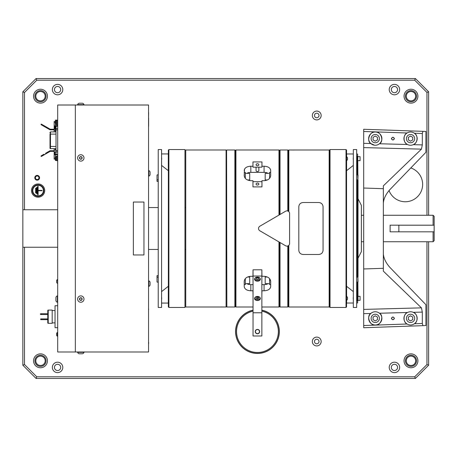 <?xml version="1.0" encoding="UTF-8"?>
<svg xmlns="http://www.w3.org/2000/svg" width="457" height="457" viewBox="0 0 457 457"><rect width="100%" height="100%" fill="white"/><g stroke="black" fill="none" stroke-linecap="round" stroke-linejoin="round"><path stroke-width="0.69" d="M316.747 337.106A4.41 4.41 0 0 0 312.337 341.516A4.41 4.41 0 0 0 316.747 345.926A4.41 4.41 0 0 0 321.157 341.516A4.41 4.41 0 0 0 316.747 337.106M316.747 111.074A4.41 4.41 0 0 0 312.337 115.484A4.41 4.41 0 0 0 316.747 119.894A4.41 4.41 0 0 0 321.157 115.484A4.41 4.41 0 0 0 316.747 111.074M57.576 84.379A5.21 5.21 0 0 0 52.366 89.589A5.21 5.21 0 0 0 57.576 94.799A5.21 5.21 0 0 0 62.786 89.589A5.21 5.21 0 0 0 57.576 84.379M57.576 362.201A5.21 5.21 0 0 0 52.366 367.411A5.21 5.21 0 0 0 57.576 372.621A5.21 5.21 0 0 0 62.786 367.411A5.21 5.21 0 0 0 57.576 362.201M394.442 84.379A5.21 5.21 0 0 0 389.233 89.589A5.21 5.21 0 0 0 394.442 94.799A5.21 5.21 0 0 0 399.652 89.589A5.21 5.21 0 0 0 394.442 84.379M394.442 362.201A5.21 5.21 0 0 0 389.233 367.411A5.21 5.21 0 0 0 394.442 372.621A5.21 5.21 0 0 0 399.652 367.411A5.21 5.21 0 0 0 394.442 362.201M40.49 89.246A6.941 6.941 0 0 0 33.55 96.187A6.941 6.941 0 0 0 40.49 103.128A6.941 6.941 0 0 0 47.437 96.187A6.941 6.941 0 0 0 40.49 89.246M40.49 353.872A6.941 6.941 0 0 0 33.55 360.813A6.941 6.941 0 0 0 40.49 367.754A6.941 6.941 0 0 0 47.437 360.813A6.941 6.941 0 0 0 40.49 353.872M410.974 353.872A6.941 6.941 0 0 0 404.028 360.813A6.941 6.941 0 0 0 410.974 367.754A6.941 6.941 0 0 0 417.915 360.813A6.941 6.941 0 0 0 410.974 353.872M410.974 89.246A6.941 6.941 0 0 0 404.028 96.187A6.941 6.941 0 0 0 410.974 103.128A6.941 6.941 0 0 0 417.915 96.187A6.941 6.941 0 0 0 410.974 89.246M37.177 175.397A2.382 2.382 0 0 0 34.795 177.779A2.382 2.382 0 0 0 37.177 180.161A2.382 2.382 0 0 0 39.559 177.779A2.382 2.382 0 0 0 37.177 175.397M37.177 176.008A1.771 1.771 0 0 0 35.4 177.779A1.771 1.771 0 0 0 37.177 179.555A1.771 1.771 0 0 0 38.948 177.779A1.771 1.771 0 0 0 37.177 176.008M316.747 113.216A2.268 2.268 0 0 0 314.479 115.484A2.268 2.268 0 0 0 316.747 117.746A2.268 2.268 0 0 0 319.015 115.484A2.268 2.268 0 0 0 316.747 113.216A2.268 2.268 0 0 0 314.479 115.484A2.268 2.268 0 0 0 316.747 117.746A2.268 2.268 0 0 0 319.015 115.484A2.268 2.268 0 0 0 316.747 113.216M316.747 339.254A2.268 2.268 0 0 0 314.479 341.516A2.268 2.268 0 0 0 316.747 343.784A2.268 2.268 0 0 0 319.015 341.516A2.268 2.268 0 0 0 316.747 339.254A2.268 2.268 0 0 0 314.479 341.516A2.268 2.268 0 0 0 316.747 343.784A2.268 2.268 0 0 0 319.015 341.516A2.268 2.268 0 0 0 316.747 339.254M394.442 364.286A3.125 3.125 0 0 0 391.318 367.411A3.125 3.125 0 0 0 394.442 370.536A3.125 3.125 0 0 0 397.567 367.411A3.125 3.125 0 0 0 394.442 364.286A3.125 3.125 0 0 0 391.318 367.411A3.125 3.125 0 0 0 394.442 370.536A3.125 3.125 0 0 0 397.567 367.411A3.125 3.125 0 0 0 394.442 364.286M394.442 86.464A3.125 3.125 0 0 0 391.318 89.589A3.125 3.125 0 0 0 394.442 92.714A3.125 3.125 0 0 0 397.567 89.589A3.125 3.125 0 0 0 394.442 86.464A3.125 3.125 0 0 0 391.318 89.589A3.125 3.125 0 0 0 394.442 92.714A3.125 3.125 0 0 0 397.567 89.589A3.125 3.125 0 0 0 394.442 86.464M57.576 364.286A3.125 3.125 0 0 0 54.452 367.411A3.125 3.125 0 0 0 57.576 370.536A3.125 3.125 0 0 0 60.701 367.411A3.125 3.125 0 0 0 57.576 364.286A3.125 3.125 0 0 0 54.452 367.411A3.125 3.125 0 0 0 57.576 370.536A3.125 3.125 0 0 0 60.701 367.411A3.125 3.125 0 0 0 57.576 364.286M57.576 86.464A3.125 3.125 0 0 0 54.452 89.589A3.125 3.125 0 0 0 57.576 92.714A3.125 3.125 0 0 0 60.701 89.589A3.125 3.125 0 0 0 57.576 86.464A3.125 3.125 0 0 0 54.452 89.589A3.125 3.125 0 0 0 57.576 92.714A3.125 3.125 0 0 0 60.701 89.589A3.125 3.125 0 0 0 57.576 86.464M410.974 91.503A4.684 4.684 0 0 0 406.284 96.187A4.684 4.684 0 0 0 410.974 100.871A4.684 4.684 0 0 0 415.659 96.187A4.684 4.684 0 0 0 410.974 91.503A4.684 4.684 0 0 0 406.284 96.187A4.684 4.684 0 0 0 410.974 100.871A4.684 4.684 0 0 0 415.659 96.187A4.684 4.684 0 0 0 410.974 91.503M410.974 356.129A4.684 4.684 0 0 0 406.284 360.813A4.684 4.684 0 0 0 410.974 365.497A4.684 4.684 0 0 0 415.659 360.813A4.684 4.684 0 0 0 410.974 356.129A4.684 4.684 0 0 0 406.284 360.813A4.684 4.684 0 0 0 410.974 365.497A4.684 4.684 0 0 0 415.659 360.813A4.684 4.684 0 0 0 410.974 356.129M40.49 91.503A4.684 4.684 0 0 0 35.806 96.187A4.684 4.684 0 0 0 40.49 100.871A4.684 4.684 0 0 0 45.18 96.187A4.684 4.684 0 0 0 40.49 91.503A4.684 4.684 0 0 0 35.806 96.187A4.684 4.684 0 0 0 40.49 100.871A4.684 4.684 0 0 0 45.18 96.187A4.684 4.684 0 0 0 40.49 91.503M40.49 356.129A4.684 4.684 0 0 0 35.806 360.813A4.684 4.684 0 0 0 40.49 365.497A4.684 4.684 0 0 0 45.18 360.813A4.684 4.684 0 0 0 40.49 356.129A4.684 4.684 0 0 0 35.806 360.813A4.684 4.684 0 0 0 40.49 365.497A4.684 4.684 0 0 0 45.18 360.813A4.684 4.684 0 0 0 40.49 356.129M426.958 215.27L426.958 92.463L428.615 91.777L428.615 215.27M57.691 209.757L22.85 209.757L22.85 91.777L36.08 78.541L415.384 78.541L428.615 91.777M415.384 78.541L414.699 80.198L36.766 80.198L24.507 92.463L24.507 209.757M426.958 92.463L414.699 80.198M36.08 78.541L36.766 80.198M22.85 91.777L24.507 92.463M428.615 241.73L428.615 365.223L415.384 378.459L36.08 378.459L22.85 365.223L22.85 209.757M24.507 247.243L24.507 364.537L36.766 376.802L36.08 378.459M36.766 376.802L414.699 376.802L415.384 378.459M414.699 376.802L426.958 364.537L428.615 365.223M426.958 364.537L426.958 241.73M410.974 101.745A5.558 5.558 0 0 0 416.527 96.187A5.558 5.558 0 0 0 410.974 90.629A5.558 5.558 0 0 0 405.416 96.187A5.558 5.558 0 0 0 410.974 101.745M410.974 366.371A5.558 5.558 0 0 0 416.527 360.813A5.558 5.558 0 0 0 410.974 355.255A5.558 5.558 0 0 0 405.416 360.813A5.558 5.558 0 0 0 410.974 366.371M40.49 366.371A5.558 5.558 0 0 0 46.048 360.813A5.558 5.558 0 0 0 40.49 355.255A5.558 5.558 0 0 0 34.932 360.813A5.558 5.558 0 0 0 40.49 366.371M40.49 101.745A5.558 5.558 0 0 0 46.048 96.187A5.558 5.558 0 0 0 40.49 90.629A5.558 5.558 0 0 0 34.932 96.187A5.558 5.558 0 0 0 40.49 101.745M22.85 365.223L24.507 364.537M394.425 318.369C393.414 320.168 392.403 320.168 391.392 318.369C392.403 316.57 393.414 316.57 394.425 318.369M363.692 313.662L370.816 313.473C366.046 316.107 370.176 326.378 375.443 324.978C380.772 326.092 384.348 315.616 379.447 313.239L407.513 312.491C403.171 313.81 402.857 322.379 407.096 324.007L363.692 325.527L363.692 309.406L421.44 307.858L422.319 312.091L413.265 312.337C417.629 313.422 418.458 321.837 414.39 323.756L422.319 323.476L422.919 325.664L363.692 327.732L363.692 325.527L363.692 327.732M422.319 323.476L422.319 312.091M422.319 144.909L413.265 144.663C417.629 143.578 418.458 135.163 414.39 133.244L422.319 133.524L422.319 144.909L421.44 149.142L363.692 147.594L363.692 309.406M363.692 129.268L363.692 143.338L370.816 143.527C366.046 140.893 370.176 130.622 375.443 132.022C380.772 130.908 384.348 141.384 379.447 143.761L407.513 144.509C403.171 143.19 402.857 134.621 407.096 132.993L363.692 131.473L363.692 129.268L422.919 131.336L422.319 133.524M394.425 138.631C393.414 140.43 392.403 140.43 391.392 138.631C392.403 136.832 393.414 136.832 394.425 138.631M363.692 143.338L363.692 147.594M370.816 143.527L374.506 145.206M421.44 149.142L383.36 185.839L383.36 271.161L421.44 307.858M422.919 325.664L425.907 325.555L425.907 304.693L389.747 267.231C385.879 262.821 383.749 258.411 383.36 254.001M422.919 131.336L425.907 131.445L425.907 152.307L389.747 189.769C385.879 194.179 383.749 198.589 383.36 202.999M410.546 142.767A4.136 4.136 0 0 0 414.682 138.631A4.136 4.136 0 0 0 410.546 134.495A4.136 4.136 0 0 0 406.416 138.631A4.136 4.136 0 0 0 410.546 142.767M408.341 137.357L408.341 139.905L410.546 141.179L412.757 139.905L412.757 137.357L410.546 136.083L408.341 137.357M375.266 142.767A4.136 4.136 0 0 0 379.401 138.631A4.136 4.136 0 0 0 375.266 134.495A4.136 4.136 0 0 0 371.13 138.631A4.136 4.136 0 0 0 375.266 142.767M373.061 139.905L375.266 141.179L377.471 139.905L377.471 137.357L375.266 136.083L373.061 137.357L373.061 139.905M410.546 314.233A4.136 4.136 0 0 0 406.416 318.369A4.136 4.136 0 0 0 410.546 322.505A4.136 4.136 0 0 0 414.682 318.369A4.136 4.136 0 0 0 410.546 314.233M412.757 317.095L410.546 315.821L408.341 317.095L408.341 319.643L410.546 320.917L412.757 319.643L412.757 317.095M375.266 322.505A4.136 4.136 0 0 0 379.401 318.369A4.136 4.136 0 0 0 375.266 314.233A4.136 4.136 0 0 0 371.13 318.369A4.136 4.136 0 0 0 375.266 322.505M377.471 319.643L377.471 317.095L375.266 315.821L373.061 317.095L373.061 319.643L375.266 320.917L377.471 319.643M261.861 310.154A21.873 21.873 0 0 1 257.451 353.455A21.873 21.873 0 0 1 253.041 310.154M253.041 310.246A21.787 21.787 0 0 0 257.451 353.37A21.787 21.787 0 0 0 261.861 310.246M261.861 311.131A20.925 20.925 0 0 1 257.451 352.507A20.925 20.925 0 0 1 253.041 311.131M257.451 333.61A2.028 2.028 0 0 0 259.479 331.582A2.028 2.028 0 0 0 257.451 329.56A2.028 2.028 0 0 0 255.429 331.582A2.028 2.028 0 0 0 257.451 333.61M257.451 329.383A2.205 2.205 0 0 1 259.656 331.582A2.205 2.205 0 0 1 257.451 333.787A2.205 2.205 0 0 1 255.252 331.582A2.205 2.205 0 0 1 257.451 329.383A2.205 2.205 0 0 0 255.246 331.582A2.205 2.205 0 0 0 257.451 333.787A2.205 2.205 0 0 0 259.656 331.582A2.205 2.205 0 0 0 257.451 329.383M254.56 298.495A2.891 2.045 180 0 0 257.451 300.54A2.891 2.045 180 0 0 260.347 298.495A2.891 2.045 180 0 0 257.451 296.45A2.891 2.045 180 0 0 254.56 298.495M257.451 297.421A2.891 2.045 180 0 0 258.816 297.181M254.56 279.158A2.891 2.045 180 0 0 257.451 281.204A2.891 2.045 180 0 0 260.347 279.158A2.891 2.045 180 0 0 257.451 277.113A2.891 2.045 180 0 0 254.56 279.158M256.086 277.845A2.891 2.045 180 0 0 258.816 277.845M253.041 276.039L253.041 269.801L261.861 269.801L261.861 276.039L253.041 276.039L253.041 335.992L261.861 335.992L261.861 312.777L253.041 312.777M261.861 276.039L261.861 312.777M256.074 297.187L256.074 298.307L257.451 298.872L258.828 298.307L258.828 297.187L257.451 296.622L256.074 297.187L256.074 298.307M256.611 296.97L257.451 297.313L258.296 296.97M257.451 297.313L257.451 298.872M254.703 297.861A2.759 1.948 180 0 0 257.451 299.695A2.759 1.948 180 0 0 260.204 297.861M258.828 278.976L258.828 277.85L258.828 278.976L257.451 279.535L256.074 278.976L256.074 277.85L256.074 278.976M256.611 277.633L257.451 277.976L258.296 277.633M258.828 277.85L257.451 277.29L256.074 277.85M254.703 278.53A2.759 1.948 180 0 0 257.451 280.358A2.759 1.948 180 0 0 260.204 278.53M253.041 311.154A20.896 20.896 0 0 0 257.451 352.478A20.896 20.896 0 0 0 261.861 311.154M75.336 105.007L75.336 351.993L148.548 351.993L148.548 105.007L57.691 105.007L57.691 351.993L75.336 351.993M57.691 247.243L22.85 247.243M185.748 207.552L185.228 207.552M157.968 207.552L148.548 207.552M185.748 249.448L185.228 249.448M157.968 249.448L148.548 249.448M80.803 302.254A3.182 3.182 0 0 0 83.991 299.067A3.182 3.182 0 0 0 80.803 295.885A3.182 3.182 0 0 0 77.621 299.067A3.182 3.182 0 0 0 80.803 302.254A3.182 3.182 0 0 0 83.991 299.067A3.182 3.182 0 0 0 80.803 295.885A3.182 3.182 0 0 0 77.621 299.067A3.182 3.182 0 0 0 80.803 302.254M80.803 297.793L79.701 298.432L79.701 299.706L80.803 300.34L81.906 299.706L81.906 298.432L80.803 297.793M77.621 105.007L77.621 104.653L83.991 104.653L83.991 105.007L83.991 104.653A1.925 1.925 0 0 0 82.129 103.225L79.478 103.225L82.129 103.225M77.621 104.653A1.925 1.925 0 0 1 79.478 103.225L79.478 103.225M80.803 161.115A3.182 3.182 0 0 0 83.991 157.933A3.182 3.182 0 0 0 80.803 154.746A3.182 3.182 0 0 0 77.621 157.933A3.182 3.182 0 0 0 80.803 161.115A3.182 3.182 0 0 0 83.991 157.933A3.182 3.182 0 0 0 80.803 154.746A3.182 3.182 0 0 0 77.621 157.933A3.182 3.182 0 0 0 80.803 161.115M81.906 157.294L80.803 156.66L79.701 157.294L79.701 158.568L80.803 159.207L81.906 158.568L81.906 157.294M77.621 351.993L77.621 352.347A1.925 1.925 0 0 0 79.478 353.775L82.129 353.775L79.478 353.775M83.991 351.993L83.991 352.347L77.621 352.347M83.991 352.347A1.925 1.925 0 0 1 82.129 353.775L82.129 353.775M57.691 279.547L57.428 279.547A1.274 1.274 0 0 0 56.651 280.718L56.651 282.06M57.691 283.306L57.428 279.547M57.428 283.306A1.274 1.274 0 0 1 56.651 282.129M57.691 336.232L57.428 336.232A1.274 1.274 0 0 1 56.651 335.055L56.651 334.673M56.651 334.033L56.651 333.644A1.274 1.274 0 0 1 57.428 332.473L57.691 332.473M56.651 281.746L56.651 281.106M57.428 336.232L57.428 332.473M56.651 335.055L56.651 333.644M57.342 302.254L57.342 295.885A1.925 1.925 0 0 0 55.908 297.747L55.908 300.392A1.925 1.925 0 0 0 57.342 302.254M57.342 297.793L57.342 300.34M57.691 156.06L56.919 156.06A0.811 0.811 0 0 0 56.102 156.877L56.102 159.527M57.691 160.687L56.919 160.687A0.811 0.811 0 0 1 56.102 159.876A0.811 0.811 0 0 0 56.919 160.687L56.919 156.06A0.811 0.811 0 0 0 56.102 156.877L56.102 158.636M57.691 120.34L56.919 120.34A0.811 0.811 0 0 0 56.102 121.151L56.102 122.916M57.691 124.961L56.919 124.961A0.811 0.811 0 0 1 56.102 124.15L56.102 123.801M56.919 120.34A0.811 0.811 0 0 0 56.102 121.151L56.102 124.15A0.811 0.811 0 0 0 56.919 124.961L56.919 120.34M55.4 154.306L55.4 160.476L56.371 160.476M55.4 150.079L55.4 148.656M55.4 131.907L55.4 130.485M55.4 128.554L55.4 120.105L57.691 120.105M55.4 121.459L54.166 121.459L54.166 122.562L54.166 121.459L55.4 121.459M55.4 159.122L54.166 159.122L54.166 151.456M54.166 150.627L54.166 148.656M54.166 131.907L54.166 129.937M54.166 129.108L54.166 122.562L55.4 122.562M47.779 322.882L47.779 310.537A0.44 0.44 0 0 1 48.219 310.092L52.189 310.092L52.189 323.328L48.219 323.328A0.44 0.44 0 0 1 47.779 322.882M47.779 314.502L40.81 314.502L41.25 314.502L41.25 313.748L47.779 313.748M40.81 313.748L41.25 313.748L40.37 313.948L40.81 313.748L40.81 314.502L40.37 313.948L40.37 314.302M47.779 319.672L40.719 319.672L40.719 318.917L47.779 318.917M52.189 322.882L55.046 322.882M52.189 310.537L55.046 310.537M57.691 305.727L55.046 305.727L55.046 327.692L57.691 327.692M54.126 151.353L50.19 151.353L45.854 153.855L50.19 151.353L50.024 150.736L45.546 153.318L50.024 150.736L54.126 150.736L50.024 150.736L50.15 151.044M50.15 129.52L50.024 129.828L50.19 129.211L45.854 126.709L50.19 129.211L54.126 129.211A1.017 1.017 0 0 1 56.017 129.108A1.017 1.017 0 0 0 54.126 129.211L54.126 129.828A1.017 1.017 0 0 0 56.017 129.937A1.017 1.017 0 0 1 54.126 129.828L50.024 129.828L45.546 127.246L50.024 129.828L54.16 129.828M55.32 129.314L55.32 129.725M57.542 150.679L56.017 150.679L56.017 151.992L56.017 125.766L57.691 125.766M50.019 146.451L50.459 146.451L50.459 148.656A0.44 0.44 0 0 1 50.019 148.211L50.019 134.112L50.459 134.112L50.459 131.907L56.017 131.907M50.019 133.101L50.019 132.381M57.691 154.797L56.017 154.797L56.017 151.992L57.542 151.992M56.017 150.627A1.017 1.017 0 0 0 54.463 150.244A1.017 1.017 0 0 0 54.463 151.844A1.017 1.017 0 0 0 56.017 151.456M56.017 129.108A1.017 1.017 0 0 0 54.463 128.72A1.017 1.017 0 0 0 54.463 130.319A1.017 1.017 0 0 0 56.017 129.937M56.017 151.992L56.017 151.61L56.017 151.992M55.754 128.046L54.869 128.046L54.869 126.812L54.869 128.754L54.869 128.046L55.754 128.046M54.869 129.245L54.869 125.795L54.869 129.245M54.869 152.032L54.869 154.763L56.017 153.769L55.885 151.678M392.906 139.848A1.211 1.211 0 0 0 394.117 138.631A1.211 1.211 0 0 0 392.906 137.42A1.211 1.211 0 0 0 391.695 138.631A1.211 1.211 0 0 0 392.906 139.848M392.906 319.58A1.211 1.211 0 0 0 394.117 318.369A1.211 1.211 0 0 0 392.906 317.152A1.211 1.211 0 0 0 391.695 318.369A1.211 1.211 0 0 0 392.906 319.58M150.085 284.688A1.765 1.765 0 0 1 148.811 286.385L148.811 280.878A1.765 1.765 0 0 1 150.085 282.575L150.085 284.688L150.085 282.575M148.811 284.111L148.811 283.151M150.085 172.312A1.765 1.765 0 0 0 148.811 170.615L148.811 176.122A1.765 1.765 0 0 0 150.085 174.425L150.085 172.312L150.085 174.425M148.811 173.849L148.811 172.889M57.691 153.786L57.691 127.235M389.038 190.546A17.366 17.366 0 0 0 422.411 187.204A17.366 17.366 0 0 0 410.814 167.942M38.102 196.304A5.735 5.735 0 0 0 43.838 190.569A5.735 5.735 0 0 0 38.102 184.834A5.735 5.735 0 0 0 32.367 190.569A5.735 5.735 0 0 0 38.102 196.304M38.102 195.864A5.29 5.29 0 0 0 43.392 190.569A5.29 5.29 0 0 0 38.102 185.279A5.29 5.29 0 0 0 32.807 190.569A5.29 5.29 0 0 0 38.102 195.864M38.102 197.184A6.615 6.615 0 0 0 44.717 190.569A6.615 6.615 0 0 0 38.102 183.954A6.615 6.615 0 0 0 31.487 190.569A6.615 6.615 0 0 0 38.102 197.184M42.073 190.392L38.102 190.392L38.102 186.159L37.748 186.159L37.748 194.979L38.102 194.979L38.102 190.746L42.073 190.746L42.073 190.392M35.983 188.147L35.629 188.147L35.629 192.997L35.983 192.997L35.983 188.147M37.046 187.261L36.691 187.261L36.691 193.877L37.046 193.877L37.046 187.261M143.955 254.96L143.955 202.04L133.37 202.04L133.37 254.96L143.955 254.96M148.645 309.652L148.645 308.858L148.645 309.652M148.548 309.652L148.548 342.293M148.656 342.327L148.656 343.024L148.656 342.327M148.656 342.293L148.656 343.613L148.656 342.293M148.656 342.247L148.656 342.978L148.656 342.247M148.645 112.548L148.548 117.986M148.645 126.281L148.645 117.986L148.639 126.281M148.639 118.306L148.639 119.94L148.645 118.306M148.645 118.254L148.645 119.985L148.645 118.254M148.645 119.123L148.645 124.67L148.645 119.123M286.939 246.14A2.645 2.645 0 0 0 289.589 243.495L289.589 213.505A2.645 2.645 0 0 0 285.608 211.22L259.85 226.215A2.645 2.645 0 0 0 259.85 230.785L285.608 245.78A2.645 2.645 0 0 0 286.939 246.14M298.804 250.293L298.804 206.707C299.067 204.142 300.54 202.742 303.214 202.508L318.655 202.508C321.334 202.748 322.808 204.148 323.065 206.707L323.065 250.293C322.802 252.858 321.328 254.258 318.655 254.492L303.214 254.492C300.535 254.252 299.061 252.852 298.804 250.293M410.546 145.246A6.615 6.615 0 0 0 417.167 138.631A6.615 6.615 0 0 0 410.546 132.016A6.615 6.615 0 0 0 403.931 138.631A6.615 6.615 0 0 0 410.546 145.246M375.266 145.246A6.615 6.615 0 0 1 368.65 138.631A6.615 6.615 0 0 1 375.266 132.016A6.615 6.615 0 0 1 381.881 138.631A6.615 6.615 0 0 1 375.266 145.246M410.546 324.984A6.615 6.615 0 0 0 417.167 318.369A6.615 6.615 0 0 0 410.546 311.754A6.615 6.615 0 0 0 403.931 318.369A6.615 6.615 0 0 0 410.546 324.984M375.266 311.754A6.615 6.615 0 0 1 381.881 318.369A6.615 6.615 0 0 1 375.266 324.984A6.615 6.615 0 0 1 368.65 318.369A6.615 6.615 0 0 1 375.266 311.754M244.506 169.21L244.221 175.602C244.615 178.647 246.82 180.344 250.836 180.698L252.955 180.698L252.955 186.896L261.952 186.896L261.952 180.698L264.066 180.698C268.093 180.338 270.298 178.636 270.681 175.602L270.681 172.358L269.59 172.358L269.59 178.361M244.221 170.49C244.604 167.85 246.809 166.428 250.836 166.228L252.955 166.228L252.955 167.176L261.952 167.176L261.952 161.927L252.955 161.927L252.955 167.176M261.952 167.176L261.952 166.228L264.066 166.228C268.088 166.422 270.293 167.845 270.681 170.49L270.681 175.602M246.78 283.654A6.615 4.679 180 0 0 250.836 284.637L250.836 290.772L252.955 290.772L253.041 295.073M250.362 290.766L250.836 290.772C246.82 290.578 244.615 289.155 244.221 286.51L244.221 281.398C244.604 278.364 246.809 276.662 250.836 276.302L252.955 276.302L253.041 270.104M261.861 270.104L261.952 276.302L264.066 276.302C268.088 276.656 270.293 278.353 270.681 281.398L270.681 286.51C270.298 289.15 268.093 290.572 264.066 290.772L261.952 290.772L261.861 295.073M280.032 242.536L280.032 307.007L279.507 306.476L279.507 242.227L279.507 306.476L278.976 307.007L278.976 241.919M278.976 215.081L278.976 149.993L235.926 149.993L235.926 307.007L253.041 307.007M278.976 307.007L261.861 307.007M287.796 211.003L287.796 149.993L280.032 149.993L279.507 150.524L279.507 214.773L279.507 150.524L278.976 149.993M226.843 307.007L226.581 150.256L226.843 307.007L234.869 307.007L234.869 149.993L235.401 150.524L235.401 306.476L235.401 150.524L235.926 149.993M234.869 307.007L235.401 306.476L235.926 307.007M257.451 183.086A1.405 0.994 0 0 0 256.051 184.08A1.405 0.994 0 0 0 257.451 185.068A1.405 0.994 0 0 0 258.856 184.08A1.405 0.994 0 0 0 257.451 183.086M257.451 163.749A1.405 0.994 0 0 0 256.051 164.743A1.405 0.994 0 0 0 257.451 165.731A1.405 0.994 0 0 0 258.856 164.743A1.405 0.994 0 0 0 257.451 163.749M256.051 167.176L256.051 170.552A1.405 0.994 0 0 0 257.451 171.546A1.405 0.994 0 0 0 258.856 170.552L258.856 167.176M268.128 173.346A6.615 4.679 0 0 0 264.066 172.363L264.066 166.228L264.54 166.234M264.066 172.363L250.836 172.363L250.836 166.228L250.836 172.363A6.615 4.679 0 0 0 246.78 173.346M261.952 181.646L252.955 181.646M264.066 284.637L261.861 284.637L264.066 284.637L264.066 290.772L264.066 284.637A6.615 4.679 180 0 0 268.128 283.654M250.836 284.637L253.041 284.637L250.836 284.637M270.681 170.49L270.395 169.21M267.751 166.919L266.614 166.542M250.23 166.245L249.602 166.297M247.157 166.919L246.163 167.428M245.335 168.073L244.729 168.804M244.221 286.51L244.506 287.79M247.157 290.081L248.288 290.458M264.672 290.755L265.3 290.703M267.751 290.081L268.745 289.572M269.567 288.927L270.178 288.196M270.401 287.79L270.681 286.51M280.032 149.993L280.032 214.464M288.327 306.476L287.796 307.007L287.796 245.997M287.796 307.007L280.032 307.007M288.327 150.524L287.796 149.993M288.83 245.352L288.83 307.007L288.327 306.504L288.327 245.752M288.327 211.248L288.327 150.496L288.83 149.993L288.83 211.648M288.83 307.007L329.16 307.007L329.16 149.993L288.83 149.993M290.972 149.993L291.617 150.01M291.954 150.016L292.331 150.022M292.748 150.022L294.405 150.016M226.843 149.993L234.869 149.993M185.748 149.993L185.748 307.007L226.078 307.007L226.078 149.993L185.748 149.993M226.581 150.496L226.078 149.993M226.581 306.504L226.078 307.007M223.93 307.007L223.284 306.99M222.947 306.984L222.57 306.978M222.153 306.978L220.503 306.984M433.093 231.808L434.15 231.825L434.15 240.673L433.093 241.73L433.093 231.825L390.124 231.825L390.124 225.175L433.093 225.175L433.093 215.27L383.36 215.27M363.692 215.27L361.361 215.27M433.093 241.73L383.36 241.73M363.692 241.73L361.361 241.73M433.093 215.27L434.15 216.327L434.15 225.175L433.093 225.192M434.15 225.192L398.864 225.192L398.864 231.825L434.15 231.825L434.15 225.192M346.012 307.447L346.543 306.915L346.543 150.085L346.012 149.553L330.028 149.553L330.028 307.447L346.012 307.447L346.012 149.553M330.028 307.447L329.68 307.093L329.68 149.907L330.028 149.553M358.014 258.234L361.361 251.653L361.361 205.347L358.014 198.766M168.89 149.553L168.89 307.447L184.959 307.447L184.959 149.553L168.89 149.553L168.359 150.085L168.359 306.915L168.89 307.447M184.959 307.447L184.959 149.553M356.934 174.757L357.745 174.911L357.745 156.168L356.934 155.906M356.934 179.698L357.888 180.035L357.745 174.911M353.324 149.553L353.324 307.447L356.671 307.447L356.671 149.553L353.324 149.553M356.671 149.553L356.671 307.447M356.934 282.243L357.888 282.003L357.888 276.965L356.934 277.302M357.888 282.003L358.014 300.569L356.934 301.094M358.014 282.003L357.888 276.965M357.745 277.079L357.745 179.921M357.745 300.832L357.745 282.089M357.745 156.168L357.888 174.997M357.888 180.035L358.014 174.997M358.014 180.224L358.014 276.776M157.968 282.243L157.014 282.003L157.014 275.628L157.968 275.628M161.578 307.447L161.578 149.553L158.236 149.553L158.236 307.447L161.578 307.447M158.236 307.447L158.236 149.553M157.968 181.372L157.014 181.372L157.014 180.035L157.968 179.698M157.968 174.757L157.014 174.997L157.014 180.035M157.968 277.302L157.014 276.965M357.642 156.168L357.642 154.043L356.934 154.043M356.831 153.946L357.328 154.118M353.324 153.98L346.543 153.98M356.934 302.957L357.642 302.957L357.642 300.832M356.831 303.054L357.328 302.882M346.543 303.02L353.324 303.02M161.578 303.065L168.307 303.065L168.307 286.293M168.307 170.707L168.307 153.935L161.578 153.935M245.312 278.639L245.312 284.642L244.221 284.642M270.681 281.398L270.681 284.642L269.59 284.642L269.59 280.387L270.544 280.387M270.521 280.301L269.59 280.301L269.59 278.639M245.312 283.654L249.728 283.654L249.728 277.039L247.466 277.039M267.436 277.039L265.18 277.039L265.18 283.654L269.59 283.654M244.221 172.358L245.312 172.358L245.312 178.361M245.312 173.346L249.728 173.346L249.728 179.961L247.466 179.961M267.436 179.961L265.18 179.961L265.18 173.346L269.59 173.346M347.531 297.496L347.531 299.209L347.531 297.496M347.531 298.187L347.531 297.718M347.531 159.504L347.531 157.791L347.531 159.504M358.014 296.336L360.076 296.336L360.076 300.318L358.014 300.318M353.232 297.513L353.232 299.141L353.232 297.513M358.014 156.682L360.076 156.682L360.076 160.664L358.014 160.664M353.232 157.859L353.232 159.487L353.232 157.859M161.675 157.859L161.675 159.487M161.675 297.513L161.675 299.141M383.36 188.695L363.692 188.033M383.36 268.305L363.692 268.967M80.803 300.392A1.325 1.325 0 0 0 82.129 299.067A1.325 1.325 0 0 0 80.803 297.747A1.325 1.325 0 0 0 79.478 299.067A1.325 1.325 0 0 0 80.803 300.392M80.803 159.253A1.325 1.325 0 0 0 82.129 157.933A1.325 1.325 0 0 0 80.803 156.608A1.325 1.325 0 0 0 79.478 157.933A1.325 1.325 0 0 0 80.803 159.253M55.4 157.825L56.102 157.825M55.4 122.756L56.102 122.756M55.4 158.019L54.166 158.019M48.219 310.092L48.219 323.328M41.576 124.95L45.546 127.246L45.854 126.709L45.546 127.246L43.935 125.955L45.854 126.709L41.438 124.155L41.016 124.27L41.13 124.692L41.576 124.95L41.884 124.418L41.438 124.155L41.547 124.578L41.13 124.692L41.844 124.881M41.547 155.986L41.884 156.145L41.438 156.408L41.016 156.294L41.576 155.608L41.438 156.408L44.272 154.769L43.963 154.238L41.13 155.871L41.547 155.986M41.844 155.683L43.963 154.238M56.017 134.112L50.459 134.112L50.459 146.451L56.017 146.451M56.017 129.885L57.542 129.885M56.017 128.571L57.542 128.571M56.017 126.292L57.542 126.292M56.017 154.272L57.691 154.272M357.197 156.168L357.197 174.911M357.197 179.921L357.197 277.079M357.197 282.089L357.197 300.832M346.595 153.98L346.595 156.397M346.595 160.95L346.595 170.707M346.595 303.02L346.595 300.603M346.595 296.05L346.595 286.293M45.854 153.855L44.272 154.769M50.459 131.907L50.019 132.353M50.459 148.656L56.017 148.656M346.543 170.724L353.324 165.4M346.543 286.276L353.324 291.6M168.359 286.276L161.578 291.6M168.359 170.724L161.578 165.4M346.509 300.637L347.531 299.209M346.509 296.016L347.531 297.444M346.509 160.984L347.531 159.556M346.509 156.363L347.531 157.791"/></g></svg>

